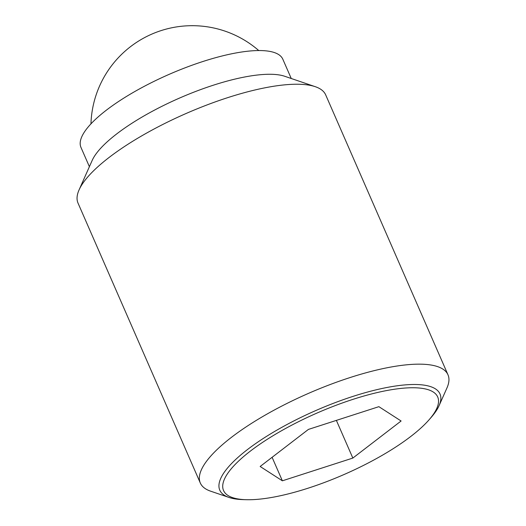 <?xml version="1.0" encoding="UTF-8"?>
<svg xmlns="http://www.w3.org/2000/svg" width="526" height="526" viewBox="0 0 526 526"><rect width="100%" height="100%" fill="white"/><g stroke="black" fill="none" stroke-linecap="round" stroke-linejoin="round"><path stroke-width="0.79" d="M439.072 405.671L446.942 387.978A135.136 38.832 156.4 0 0 447.988 374.814A135.136 38.832 156.4 0 0 329.473 384.802A135.136 38.832 156.4 0 0 202.089 468.304A135.136 38.832 156.4 0 0 200.314 483.019A135.136 38.832 156.4 0 0 210.683 491.199L229.014 497.445A120.152 34.525 -23.6 0 1 221.367 477.089A120.152 34.525 -23.6 0 1 353.051 396.367A120.152 34.525 -23.6 0 1 439.072 405.671A120.152 34.525 -23.6 0 1 438.421 407.045A120.152 34.525 -23.6 0 1 431.149 417.414L429.098 419.761A116.851 33.579 156.4 0 0 353.143 399.3A116.851 33.579 156.4 0 0 238.896 460.783A116.851 33.579 156.4 0 0 246.129 499.7A116.851 33.579 156.4 0 0 308.105 488.187A116.851 33.579 156.4 0 0 429.098 419.761M246.129 499.7L243.005 499.608A120.152 34.525 -23.6 0 1 229.014 497.445M447.988 374.814L325.686 94.884A135.136 38.832 156.4 0 0 315.317 86.705A135.136 38.832 156.4 0 0 188.19 112.584A135.136 38.832 156.4 0 0 79.788 188.38A135.136 38.832 156.4 0 0 79.058 189.925A135.136 38.832 156.4 0 0 78.012 203.089L200.314 483.019M315.317 86.705L284.744 76.283A110.138 31.652 156.4 0 0 181.128 97.376A110.138 31.652 156.4 0 0 92.786 159.148A110.138 31.652 156.4 0 0 92.188 160.404L79.058 189.925M291.246 78.499L282.83 59.228A110.138 31.652 156.4 0 0 186.237 67.374A110.138 31.652 156.4 0 0 82.418 135.425A110.138 31.652 156.4 0 0 80.971 147.418L89.394 166.683M352.841 458.067L282.37 480.81L260.153 466.483L308.414 429.413L378.884 406.67L401.101 420.997L352.841 458.067L336.377 420.386M282.37 480.81L272.1 457.304M258.753 50.549A101.354 101.354 0 0 0 90.959 123.853"/></g></svg>
